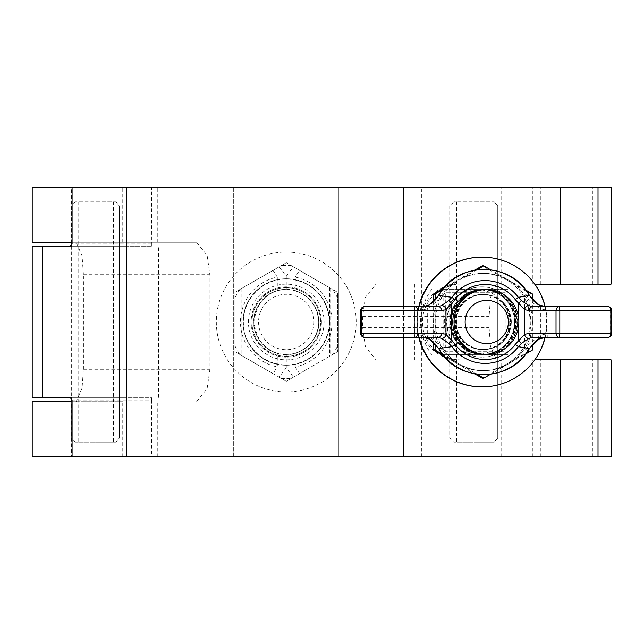 <?xml version="1.0" encoding="UTF-8"?>
<svg xmlns="http://www.w3.org/2000/svg" width="644" height="644" viewBox="0 0 644 644"><rect width="100%" height="100%" fill="white"/><g stroke="black" fill="none" stroke-linecap="round" stroke-linejoin="round"><path stroke-width="0.48" stroke-dasharray="3.22 2.42" d="M286.266 287.675A34.325 34.325 0 0 0 251.941 322A34.325 34.325 0 0 0 286.266 356.325A34.325 34.325 0 0 0 320.591 322A34.325 34.325 0 0 0 286.266 287.675A34.325 34.325 0 0 0 251.941 322A34.325 34.325 0 0 0 286.266 356.325A34.325 34.325 0 0 0 320.591 322A34.325 34.325 0 0 0 286.266 287.675M71.387 456.87L122.746 456.87L71.387 456.87L71.387 401.735L122.746 401.735L71.387 401.735M122.746 456.87L122.746 401.735M449.786 456.87L501.137 456.87L449.786 456.87L449.786 359.843L501.137 359.843L449.786 359.843M501.137 456.87L501.137 359.843M32.2 456.87L151.123 456.87L151.123 187.13L540.324 187.13L72.072 187.13L611.059 187.13M32.2 401.735L72.072 401.735M449.786 284.157L501.137 284.157L449.786 284.157L449.786 187.13L501.137 187.13L449.786 187.13M501.137 284.157L501.137 187.13M71.387 242.265L122.746 242.265L71.387 242.265L71.387 187.13L122.746 187.13L71.387 187.13M122.746 242.265L122.746 187.13M32.2 242.265L76.113 242.265L82.054 255.732L83.43 274.698L83.43 369.302L82.062 388.179L76.113 401.735M32.2 187.13L151.123 187.13M233.692 456.87L233.692 187.13L233.692 456.87L72.072 456.87L414.728 456.87L338.833 456.87L338.833 187.13L338.833 456.87L233.692 456.87M196.573 401.735L207.118 388.614L209.904 369.302L209.904 274.698L207.118 255.386L196.573 242.265L72.072 242.265M496.411 284.157L490.47 297.633L489.094 316.59L489.094 327.41L490.462 346.303L496.411 359.843L375.959 359.843L365.406 346.722L362.62 327.41L362.62 316.59L365.381 297.335L375.959 284.157L540.324 284.157L375.959 284.157M151.123 456.87L611.059 456.87M421.401 456.87L421.401 187.13M375.959 359.843L496.411 359.843M76.113 242.265L196.573 242.265M72.072 400.109L151.654 400.109L151.404 397.404L70.389 397.404M151.654 400.109L151.654 456.87M124.083 397.404L70.043 397.404L124.083 397.404L124.099 246.596L70.389 246.596L151.404 246.596L151.654 187.13M151.404 246.596L32.2 246.596M32.2 397.404L151.404 397.404M124.083 246.596L70.051 246.596L70.043 397.404M158.593 397.404L158.593 246.596M611.059 284.157L458.48 284.157C447.363 282.644 420.991 293.994 420.476 322C420.991 350.006 447.363 361.356 458.48 359.843L611.059 359.843M534.818 359.843L460.307 359.843A37.843 37.827 -90 0 1 422.488 322A37.843 37.827 -90 0 1 460.307 284.157L534.818 284.157M403.571 337.408L403.571 306.592M458.48 359.843L460.307 359.843M458.48 284.157L460.307 284.157M507.875 354.433L443.024 354.433L507.891 354.433L505.186 351.729L445.729 351.729L505.178 351.729L505.186 292.271L445.729 292.271L505.186 292.271L507.891 289.567L443.024 289.567L507.875 289.567M476.737 289.567L485.198 289.567A32.433 32.417 -90 0 1 517.615 322A32.433 32.417 -90 0 1 485.198 354.433L476.737 354.433A32.433 32.417 -90 0 1 444.32 322A32.433 32.417 -90 0 1 476.737 289.567A32.433 32.417 -90 0 1 509.154 322A32.433 32.417 -90 0 1 476.737 354.433M418.777 306.592A64.867 64.843 90 0 0 418.777 337.408M419.172 306.592A64.867 64.843 90 0 0 419.172 337.408M481.76 286.862A35.138 35.122 90 0 0 446.638 322A35.138 35.122 90 0 0 481.76 357.138A35.138 35.122 90 0 0 516.882 322A35.138 35.122 90 0 0 481.76 286.862L482.155 286.862A35.138 35.122 90 0 0 447.033 322A35.138 35.122 90 0 0 482.155 357.138A35.138 35.122 90 0 0 517.277 322A35.138 35.122 90 0 0 482.155 286.862M481.76 386.867A64.867 64.843 90 0 0 546.603 322A64.867 64.843 90 0 0 481.76 257.133M545.138 337.408A64.867 64.843 90 0 0 545.138 306.592M516.029 322A32.433 32.417 90 0 0 483.612 289.567A32.433 32.417 90 0 0 451.186 322A32.433 32.417 90 0 0 483.612 354.433A32.433 32.417 90 0 0 516.029 322M511.264 322A27.571 27.555 90 0 0 483.708 294.429A27.571 27.555 90 0 0 456.153 322A27.571 27.555 90 0 0 483.708 349.571A27.571 27.555 90 0 0 511.264 322M511.07 322A27.571 27.555 90 0 0 483.507 294.429A27.571 27.555 90 0 0 455.952 322A27.571 27.555 90 0 0 483.507 349.571A27.571 27.555 90 0 0 511.07 322M515.788 322A32.433 32.417 90 0 0 483.37 289.567A32.433 32.417 90 0 0 450.945 322A32.433 32.417 90 0 0 483.37 354.433A32.433 32.417 90 0 0 515.788 322M511.022 322A27.571 27.555 90 0 0 483.467 294.429A27.571 27.555 90 0 0 455.912 322A27.571 27.555 90 0 0 483.467 349.571A27.571 27.555 90 0 0 511.022 322M510.821 322A27.571 27.555 90 0 0 483.266 294.429A27.571 27.555 90 0 0 455.711 322A27.571 27.555 90 0 0 483.266 349.571A27.571 27.555 90 0 0 510.821 322M515.546 322A32.433 32.417 90 0 0 483.129 289.567A32.433 32.417 90 0 0 450.703 322A32.433 32.417 90 0 0 483.129 354.433A32.433 32.417 90 0 0 515.546 322M510.781 322A27.571 27.555 90 0 0 483.225 294.429A27.571 27.555 90 0 0 455.67 322A27.571 27.555 90 0 0 483.225 349.571A27.571 27.555 90 0 0 510.781 322M510.579 322A27.571 27.555 90 0 0 483.024 294.429A27.571 27.555 90 0 0 455.469 322A27.571 27.555 90 0 0 483.024 349.571A27.571 27.555 90 0 0 510.579 322M515.305 322A32.433 32.417 90 0 0 482.887 289.567A32.433 32.417 90 0 0 450.462 322A32.433 32.417 90 0 0 482.887 354.433A32.433 32.417 90 0 0 515.305 322M510.539 322A27.571 27.555 90 0 0 482.984 294.429A27.571 27.555 90 0 0 455.429 322A27.571 27.555 90 0 0 482.984 349.571A27.571 27.555 90 0 0 510.539 322M510.338 322A27.571 27.555 90 0 0 482.783 294.429A27.571 27.555 90 0 0 455.228 322A27.571 27.555 90 0 0 482.783 349.571A27.571 27.555 90 0 0 510.338 322M515.063 322A32.433 32.417 90 0 0 482.638 289.567A32.433 32.417 90 0 0 450.22 322A32.433 32.417 90 0 0 482.638 354.433A32.433 32.417 90 0 0 515.063 322M510.298 322A27.571 27.555 90 0 0 482.742 294.429A27.571 27.555 90 0 0 455.187 322A27.571 27.555 90 0 0 482.742 349.571A27.571 27.555 90 0 0 510.298 322M510.096 322A27.571 27.555 90 0 0 482.541 294.429A27.571 27.555 90 0 0 454.986 322A27.571 27.555 90 0 0 482.541 349.571A27.571 27.555 90 0 0 510.096 322M514.822 322A32.433 32.417 90 0 0 482.396 289.567A32.433 32.417 90 0 0 449.979 322A32.433 32.417 90 0 0 482.396 354.433A32.433 32.417 90 0 0 514.822 322M510.056 322A27.571 27.555 90 0 0 482.501 294.429A27.571 27.555 90 0 0 454.946 322A27.571 27.555 90 0 0 482.501 349.571A27.571 27.555 90 0 0 510.056 322M509.855 322A27.571 27.555 90 0 0 482.3 294.429A27.571 27.555 90 0 0 454.745 322A27.571 27.555 90 0 0 482.3 349.571A27.571 27.555 90 0 0 509.855 322M514.58 322A32.433 32.417 90 0 0 482.155 289.567A32.433 32.417 90 0 0 449.737 322A32.433 32.417 -90 0 1 482.155 289.567A32.433 32.417 -90 0 1 514.572 322A32.433 32.417 -90 0 1 482.155 354.433A32.433 32.417 -90 0 1 449.737 322A32.433 32.417 90 0 0 482.155 354.433A32.433 32.417 90 0 0 514.58 322M509.815 322A27.571 27.555 90 0 0 482.259 294.429A27.571 27.555 90 0 0 454.696 322A27.571 27.555 90 0 0 482.259 349.571A27.571 27.555 90 0 0 509.815 322M449.834 322A32.337 32.321 -90 0 1 482.155 289.663A32.337 32.321 -90 0 1 514.476 322A32.337 32.321 -90 0 1 482.155 354.337A32.337 32.321 -90 0 1 449.834 322M451.428 322A32.433 32.417 -90 0 1 483.853 289.567A32.433 32.417 -90 0 1 516.271 322A32.433 32.417 90 0 0 483.853 289.567A32.433 32.417 90 0 0 451.436 322A32.433 32.417 90 0 0 483.853 354.433A32.433 32.417 90 0 0 516.279 322A32.433 32.417 -90 0 1 483.853 354.433A32.433 32.417 -90 0 1 451.428 322A32.433 32.417 -90 0 1 483.853 289.567A32.433 32.417 -90 0 1 516.279 322A32.433 32.417 -90 0 1 483.853 354.433A32.433 32.417 -90 0 1 451.436 322M456.194 322A27.571 27.555 -90 0 1 483.749 294.429A27.571 27.555 -90 0 1 511.312 322A27.571 27.555 -90 0 1 483.749 349.571A27.571 27.555 -90 0 1 456.194 322M443.668 355.923L474.781 373.882M442.283 354.2L476.938 374.22M482.284 378.173L530.914 350.086L532.355 350.086M490.527 374.285L525.955 353.814M532.355 293.914L530.914 293.914L530.914 350.086M532.403 299.541L532.403 344.459M530.914 293.914L482.284 265.827M525.955 290.186L490.527 269.715M474.781 270.118L443.668 288.077M476.938 269.78L442.283 289.8M433.589 301.601L433.589 342.399M435.143 300.032L435.143 343.968M506.466 279.866A48.654 48.63 -90 0 1 506.466 364.134A48.654 48.63 -90 0 1 433.525 322A48.654 48.63 -90 0 1 506.466 279.866M532.483 322A48.654 48.63 -90 0 1 508.172 364.134A48.654 48.63 90 0 1 435.223 322A48.654 48.63 90 0 1 508.172 279.866A48.654 48.63 90 0 1 532.483 322M439.876 350.819L443.153 348.597L441.631 346.577L427.68 335.307L420.291 333.351L361.678 333.351A4.057 3.019 -90 0 0 364.697 337.408L438.129 337.408M438.129 306.592L364.697 306.592A4.057 3.019 90 0 0 361.678 310.649L420.291 310.649L427.68 308.693L441.631 297.423L443.153 295.403L439.876 293.181M532.838 337.408L607.743 337.408A4.057 2.858 90 0 0 610.601 333.351L548.286 333.351L540.421 335.307L526.084 346.577L524.554 348.597A48.638 48.614 -90 0 1 443.153 348.597L443.153 295.403A48.638 48.614 -90 0 1 524.554 295.403L526.084 297.423L540.421 308.693L548.286 310.649A4.057 2.858 90 0 0 545.428 306.592L532.838 306.592M548.286 310.649L610.601 310.649A4.057 2.858 -90 0 0 607.743 306.592L545.428 306.592M423.309 337.408A4.057 3.019 90 0 1 420.291 333.351M428.743 338.857A4.057 2.834 118.8 0 1 427.68 335.307L427.68 308.693A4.057 2.834 61.2 0 1 428.743 305.143M438.516 348.589L441.631 346.577M528.072 350.819L524.554 348.597L524.554 295.403L528.072 293.181M420.291 310.649A4.057 3.019 90 0 1 423.309 306.592M529.432 348.589L526.084 346.577M539.736 338.704A4.057 2.681 62.7 0 0 540.421 335.307L540.421 308.693A4.057 2.681 117.3 0 0 539.736 305.296M441.631 297.423L438.516 295.411M545.428 337.408A4.057 2.858 90 0 0 548.286 333.351M526.084 297.423L529.432 295.411M97.067 201.862L115.848 201.862L119.365 205.911L71.323 205.911L119.365 205.911L119.365 438.089L71.323 438.089L119.365 438.089L115.848 442.138L119.365 438.089L119.365 205.911L115.848 201.862L113.449 201.862L113.449 442.138L97.067 442.138L115.848 442.138L75.38 442.138L113.449 442.138L113.449 201.862L75.38 201.862L97.067 201.862M475.457 201.862L494.246 201.862L497.756 205.911L449.713 205.911L497.756 205.911L497.756 438.089L449.713 438.089L497.756 438.089L494.246 442.138L497.756 438.089L497.756 205.911L494.246 201.862L491.847 201.862L491.847 442.138L475.457 442.138L494.246 442.138L453.77 442.138L491.847 442.138L491.847 201.862L453.77 201.862L475.457 201.862M258.558 322A27.7 27.7 0 0 0 286.266 349.7A27.7 27.7 0 0 0 313.966 322A27.7 27.7 0 0 0 286.266 294.3A27.7 27.7 0 0 0 258.558 322M295.242 353.17A32.433 32.433 0 0 0 318.7 322A32.433 32.433 0 0 1 286.266 354.433A32.433 32.433 0 0 1 253.833 322A32.433 32.433 0 0 1 286.266 289.567A32.433 32.433 0 0 1 318.7 322A32.433 32.433 0 0 1 286.266 354.433A32.433 32.433 0 0 1 253.833 322A32.433 32.433 0 0 1 286.266 289.567A32.433 32.433 0 0 1 318.7 322A32.433 32.433 0 0 0 286.266 289.567A32.433 32.433 0 0 0 253.833 322C252.376 305.956 270.214 288.118 286.266 289.567C302.31 288.118 320.149 305.956 318.7 322A32.433 32.433 0 0 0 295.242 290.83L295.242 277.105A45.78 45.78 0 0 1 295.242 366.895L295.242 353.17C309.893 347.921 317.717 337.537 318.7 322C317.717 306.464 309.893 296.079 295.242 290.83M324.101 322A37.843 37.843 0 0 1 286.266 359.843A37.843 37.843 0 0 1 248.423 322A37.843 37.843 0 0 1 286.266 284.157A37.843 37.843 0 0 1 324.101 322M243.021 322A43.245 43.245 0 0 0 286.266 365.245A43.245 43.245 0 0 0 329.511 322A43.245 43.245 0 0 1 286.266 365.245A43.245 43.245 0 0 1 243.021 322A43.245 43.245 0 0 1 286.266 278.755A43.245 43.245 0 0 1 329.511 322A43.245 43.245 0 0 1 286.266 365.245A43.245 43.245 0 0 1 243.021 322A43.245 43.245 0 0 1 286.266 278.755A43.245 43.245 0 0 1 329.511 322A43.245 43.245 0 0 1 286.266 365.245A43.245 43.245 0 0 1 243.021 322A43.245 43.245 0 0 1 286.266 278.755A43.245 43.245 0 0 1 329.511 322A43.245 43.245 0 0 0 286.266 278.755A43.245 43.245 0 0 0 243.021 322M321.396 322A35.138 35.138 0 0 1 286.266 357.138A35.138 35.138 0 0 1 251.128 322A35.138 35.138 0 0 1 286.266 286.862A35.138 35.138 0 0 1 321.396 322A35.138 35.138 0 0 1 286.266 357.138A35.138 35.138 0 0 1 251.128 322A35.138 35.138 0 0 1 286.266 286.862A35.138 35.138 0 0 1 321.396 322M295.242 366.895L299.516 373.641L337.617 351.648L337.617 292.352L286.266 262.704L234.907 292.352L234.907 351.648L286.266 381.296L337.617 351.648L337.617 292.352L299.516 270.359L295.242 277.105M277.29 277.105L277.29 290.83A32.433 32.433 0 0 0 277.29 353.17L277.29 366.895A45.78 45.78 0 0 1 277.29 277.105L273.008 270.359L234.907 292.352L234.907 351.648L273.008 373.641L277.29 366.895M279.077 377.151L286.266 381.296L293.447 377.151L286.266 367.78L279.077 377.151L241.846 355.657L273.008 373.641M299.516 373.641L293.447 377.151M293.447 266.849L286.266 262.704L279.077 266.849L286.266 276.22L293.447 266.849L330.678 288.343L299.516 270.359M273.008 270.359L279.077 266.849M277.29 290.83C264.539 293.648 256.723 304.032 253.833 322C256.723 339.968 264.539 350.352 277.29 353.17M241.846 288.343L241.846 355.657M330.678 288.343L330.678 355.657M286.266 276.22L286.266 289.567M286.266 354.433C270.214 355.882 252.376 338.044 253.833 322A32.433 32.433 0 0 0 286.266 354.433A32.433 32.433 0 0 0 318.7 322C320.149 338.044 302.31 355.882 286.266 354.433L286.266 367.78M329.511 287.667L329.511 356.333M243.021 287.667L243.021 356.333M239.987 289.422A56.592 56.592 0 0 0 234.907 298.212M291.338 265.634A56.592 56.592 0 0 0 281.187 265.634M337.617 298.212A56.592 56.592 0 0 0 332.537 289.422M332.537 354.578A56.592 56.592 0 0 0 337.617 345.788M281.187 378.366A56.592 56.592 0 0 0 291.338 378.366M234.907 345.788A56.592 56.592 0 0 0 239.987 354.578M216.328 322A69.938 69.938 0 0 0 286.266 391.938A69.938 69.938 0 0 0 356.196 322A69.938 69.938 0 0 0 286.266 252.062A69.938 69.938 0 0 0 216.328 322M243.36 322A42.907 42.907 0 0 0 286.266 364.907A42.907 42.907 0 0 0 329.173 322A42.907 42.907 0 0 0 286.266 279.094A42.907 42.907 0 0 0 243.36 322M40.178 456.87L40.178 401.735M40.178 242.265L40.178 187.13M157.772 242.265L157.772 187.13M157.772 456.87L157.772 401.735M532.346 456.87L532.346 359.843M532.346 284.157L532.346 187.13M414.752 284.157L414.752 359.843M362.62 327.41L489.094 327.41M362.62 316.59L489.094 316.59M83.43 274.698L209.904 274.698M83.43 369.302L209.904 369.302M390.836 456.87L390.836 187.13M592.391 284.157L592.391 187.13M592.391 456.87L592.391 359.843M151.654 243.891L72.072 243.891M518.766 324.431L518.766 319.569M611.8 310.649L610.601 310.649L610.601 333.351L611.8 333.351M360.648 333.351L361.678 333.351L361.678 310.649L360.648 310.649M540.324 284.157L540.324 187.13M540.324 456.87L540.324 359.843M161.934 397.404L161.934 246.596M150.954 397.404L150.954 246.596M443.024 289.567L445.729 292.271L445.729 351.729L443.024 354.433M431.544 289.567A54.595 54.595 0 0 0 431.544 354.433M519.378 354.433A54.595 54.595 0 0 0 519.378 289.567M483.853 289.567L485.198 289.567M483.853 354.433L485.198 354.433M75.38 201.862L71.323 205.911L71.323 242.265M75.38 442.138L71.323 438.089L71.323 401.735M78.149 201.862L78.149 442.138M71.323 246.137L71.323 397.863M453.77 201.862L449.713 205.911L449.713 438.089L453.77 442.138M456.54 201.862L456.54 442.138"/><path stroke-width="0.97" d="M598.01 456.87L598.01 359.843L611.059 359.843L611.059 456.87L32.2 456.87L32.2 401.735L72.072 401.735M72.072 242.265L32.2 242.265L32.2 187.13L560.272 187.13L560.272 284.157L560.739 284.157L560.739 187.13L560.272 187.13M70.051 246.596L72.072 243.891L72.072 187.13M72.072 456.87L72.072 400.109L70.389 397.404L32.2 397.404L32.2 246.596L70.389 246.596M560.739 284.157L611.059 284.157L611.059 187.13L560.739 187.13M598.01 359.843L534.818 359.843M560.739 456.87L560.739 359.843M560.272 456.87L560.272 359.843M534.818 284.157L560.272 284.157M403.571 456.87L403.571 337.408M403.571 306.592L403.571 187.13M486.751 343.622A21.622 21.614 90 0 0 508.366 322A21.622 21.614 90 0 0 486.751 300.378A21.622 21.614 90 0 0 465.137 322A21.622 21.614 90 0 0 486.751 343.622M486.437 289.567A32.433 32.417 -90 0 1 518.855 322A32.433 32.417 -90 0 1 486.437 354.433L485.198 354.433A32.433 32.417 -90 0 1 452.772 322A32.433 32.417 -90 0 1 485.198 289.567L486.437 289.567A32.433 32.417 -90 0 0 454.02 322A32.433 32.417 -90 0 0 486.437 354.433M545.138 306.592A64.867 64.843 90 0 0 482.155 257.133L481.76 257.133A64.867 64.843 90 0 0 418.777 306.592M418.777 337.408A64.867 64.843 90 0 0 481.76 386.867L482.155 386.867A64.867 64.843 90 0 0 545.138 337.408M482.155 257.133A64.867 64.843 90 0 0 419.172 306.592M419.172 337.408A64.867 64.843 90 0 0 482.155 386.867M435.143 343.968L435.103 350.086L433.654 350.086L443.668 355.923M474.781 373.882L482.284 378.173L483.725 378.173L490.527 374.285M476.938 374.22L483.725 378.173M435.103 350.086L442.283 354.2M525.955 353.814L532.355 350.086L532.403 344.459M525.955 290.186L532.355 293.914L532.403 299.541M490.527 269.715L483.725 265.827L482.284 265.827L474.781 270.118M443.668 288.077L433.654 293.914L433.589 301.601M442.283 289.8L435.103 293.914L433.654 293.914M483.725 265.827L476.938 269.78M433.589 342.399L433.654 350.086M435.103 293.914L435.143 300.032M440.053 350.73A52.526 52.502 90 0 0 527.959 350.73L529.304 348.541L518.34 346.665A41.401 41.377 -90 0 1 451.879 346.665L438.717 348.541L439.876 350.819C458.061 381.828 508.857 382.689 528.072 350.819L529.432 348.589C535.575 341.119 538.907 337.891 539.431 338.905L539.431 338.905A4.057 2.681 62.7 0 0 539.736 338.704M438.516 295.411L429.25 304.95L423.309 306.592L428.743 305.143C432.849 302.036 432.237 304.25 438.516 295.411L439.876 293.181L438.717 295.459L451.879 297.335L455.083 299.653L445.986 309.643L441.776 310.649L417.859 310.649L417.859 333.351L441.776 333.351L445.986 334.357L455.083 344.347L451.879 346.665L448.892 343.453L441.301 338.253L438.129 337.408L364.697 337.408A4.057 2.93 -90 0 1 361.767 333.351L414.197 333.351L414.197 310.649L361.767 310.649L361.767 333.351L360.648 333.351A4.057 4.057 0 0 0 364.697 337.408M364.697 306.592A4.057 4.057 0 0 0 360.648 310.649L361.767 310.649A4.057 2.93 -90 0 1 364.697 306.592L438.129 306.592L441.301 305.747L448.892 300.547L451.879 297.335A41.401 41.377 -90 0 1 518.34 297.335L529.304 295.459L527.959 293.27A52.526 52.502 90 0 0 440.053 293.27M607.743 337.408A4.057 4.057 0 0 0 611.8 333.351L610.834 333.351L610.834 310.649L559.813 310.649L559.813 333.351L610.834 333.351A4.057 3.091 90 0 1 607.743 337.408L532.838 337.408L529.199 338.253L521.318 343.453L518.34 346.665L515.305 344.347L524.602 334.357L529.312 333.351A4.057 3.526 90 0 0 532.838 337.408M532.838 306.592A4.057 3.526 90 0 0 529.312 310.649L524.602 309.643L515.305 299.653L518.34 297.335L521.318 300.547L529.199 305.747L532.838 306.592L607.743 306.592A4.057 3.091 90 0 1 610.834 310.649L611.8 310.649L611.8 333.351M429.25 339.05A4.057 2.834 118.8 0 1 428.743 338.857L423.309 337.408L429.25 339.05L438.717 348.541L439.876 350.819M539.044 339.05L545.428 337.408L539.431 338.905A4.057 2.681 62.7 0 1 539.044 339.05L529.432 348.589M539.044 304.95L529.432 295.411C532.91 300.651 536.243 303.879 539.431 305.095L539.431 305.095A4.057 2.681 117.3 0 0 539.044 304.95L545.428 306.592L539.431 305.095A4.057 2.681 117.3 0 1 539.736 305.296M441.776 333.351A4.057 3.639 90 0 1 438.129 337.408M441.301 305.747A4.057 3.558 64 0 1 445.986 309.643L445.986 334.357A4.057 3.558 116 0 1 441.301 338.253M448.892 300.547L451.621 303.461L451.621 340.539L448.892 343.453M438.129 306.592A4.057 3.639 90 0 1 441.776 310.649M428.743 338.857L428.743 338.857C429.959 338.502 433.211 341.739 438.516 348.589M518.766 324.431L518.766 340.539L521.318 343.453M529.199 305.747A4.057 3.453 113.6 0 0 524.602 309.643L524.602 334.357A4.057 3.453 66.4 0 0 529.199 338.253M521.318 300.547L518.766 303.461L518.766 319.569M428.743 305.143A4.057 2.834 61.2 0 1 429.25 304.95M439.876 293.181C458.061 262.172 508.857 261.311 528.072 293.181L527.959 293.27M42.238 397.404L42.238 246.596M598.01 284.157L598.01 187.13M126.514 456.87L126.514 187.13M515.305 299.653A37.505 37.489 90 0 0 455.083 299.653M455.083 344.347A37.505 37.489 90 0 0 515.305 344.347M529.312 333.351L556.022 333.351L556.022 310.649L529.312 310.649M414.221 337.408A4.057 3.639 -90 0 0 417.859 333.351L414.197 333.351L414.221 337.408M417.859 310.649A4.057 3.639 -90 0 0 414.221 306.592L414.197 310.649L417.859 310.649M556.022 333.351A4.057 3.526 90 0 0 559.547 337.408L559.813 333.351L556.022 333.351M556.022 310.649L559.813 310.649L559.547 306.592A4.057 3.526 90 0 0 556.022 310.649M360.648 310.649L360.648 333.351M528.072 293.181L529.432 295.411M611.8 310.649A4.057 4.057 0 0 0 607.743 306.592M71.323 242.265L71.323 246.137M71.323 397.863L71.323 401.735"/></g></svg>
